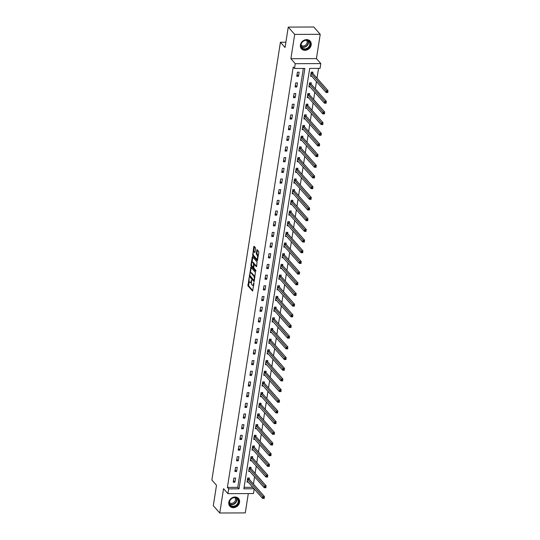 <?xml version="1.0" encoding="UTF-8"?>
<svg xmlns="http://www.w3.org/2000/svg" width="540" height="540" viewBox="0 0 540 540"><rect width="100%" height="100%" fill="white"/><g stroke="black" fill="none" stroke-linecap="round" stroke-linejoin="round"><path stroke-width="0.81" d="M249.163 277.459L247.941 285.829L252.599 291.053L253.962 283.466L253.787 282.757L253.469 283.986A2.336 0.878 -90.2 0 1 252.666 285.41A2.336 0.878 -90.2 0 1 252.322 285.221L251.944 284.789A2.336 0.878 -90.2 0 1 251.471 281.725L251.512 280.125L251.114 281.32A2.336 0.878 -90.2 0 1 250.317 282.744A2.336 0.878 -90.2 0 1 249.973 282.555L249.595 282.123A2.336 0.878 -90.2 0 1 249.122 279.052L249.163 277.459M300.416 44.989A5.805 4.948 138.6 0 0 301.442 48.809A5.805 4.948 138.6 0 0 307.118 49.883A5.805 4.948 138.6 0 0 311.182 44.948A5.805 4.948 138.6 0 0 310.156 41.128A5.805 4.948 138.6 0 0 304.479 40.055A5.805 4.948 138.6 0 0 300.416 44.989M228.791 502.362A5.805 4.948 138.6 0 0 229.817 506.176A5.805 4.948 138.6 0 0 235.494 507.249A5.805 4.948 138.6 0 0 239.558 502.315A5.805 4.948 138.6 0 0 238.532 498.501A5.805 4.948 138.6 0 0 232.855 497.428A5.805 4.948 138.6 0 0 228.791 502.362M255.555 248.684L255.407 247.725L254.131 246.281L253.773 246.665L252.679 255.555L257.337 260.773L258.829 252.403L258.68 251.444L257.033 249.635L256.25 253.469L257.162 255.299A1.958 0.729 -90.2 0 1 257.6 257.486A1.958 0.729 -90.2 0 1 256.892 259.051A1.958 0.729 -90.2 0 1 256.601 258.89L253.604 255.494A1.958 0.729 -90.2 0 1 253.166 253.307A1.958 0.729 -90.2 0 1 253.881 251.741A1.958 0.729 -90.2 0 1 254.171 251.897L254.779 252.524L255.029 252.079L255.555 248.684M288.252 27.101L313.794 27L320.227 34.31L294.692 34.405L288.252 27.101L285.059 47.5L280.422 42.242L211.869 480.026L216.506 485.291L213.307 505.69L219.746 513L223.553 488.693L227.927 493.661L228.677 488.869L227.394 487.411L293.22 67.014L294.509 68.472L295.259 63.68L320.8 63.585L320.051 68.377L309.697 68.418L243.864 488.808L254.104 488.774M294.692 34.405L290.885 58.712L295.259 63.68M250.857 267.178L249.406 276.453L254.063 281.678L255.407 272.342L250.857 267.178M251.6 264.965L250.898 265.046L252.389 256.669L257.047 261.893L256.662 266.247L254.934 264.533M256.52 266.632L256.662 266.247M256.304 266.632L254.354 264.478L253.746 267.172L253.894 268.13L255.818 270.31L255.744 271.296L251.046 266.004L250.898 265.046M219.746 513L245.282 512.899L248.306 493.587M285.883 42.221L280.422 42.242M227.394 487.411L237.742 487.37L303.345 68.438M234.934 482.18L235.582 478.069L233.854 478.076L233.213 482.186L234.934 482.18L233.469 480.519M236.608 471.501L237.249 467.39L235.528 467.397L234.88 471.501L236.608 471.501L235.143 469.834M238.282 460.816L238.923 456.712L237.202 456.719L236.554 460.823L238.282 460.816L236.817 459.155M239.956 450.137L240.597 446.026L238.869 446.033L238.228 450.144L239.956 450.137L238.491 448.47M241.623 439.452L242.271 435.348L240.543 435.355L239.902 439.459L241.623 439.452L240.165 437.792M243.297 428.774L243.945 424.663L242.217 424.67L241.576 428.78L243.297 428.774L241.832 427.113M244.971 418.095L245.612 413.984L243.891 413.991L243.243 418.102L244.971 418.095L243.506 416.428M246.645 407.41L247.286 403.306L245.565 403.312L244.917 407.417L246.645 407.41L245.18 405.749M248.319 396.731L248.96 392.62L247.232 392.627L246.591 396.738L248.319 396.731L246.854 395.071M249.986 386.046L250.634 381.942L248.906 381.949L248.265 386.053L249.986 386.046L248.528 384.386M251.66 375.368L252.308 371.257L250.58 371.264L249.939 375.374L251.66 375.368L250.196 373.707M253.334 364.689L253.976 360.578L252.254 360.585L251.606 364.696L253.334 364.689L251.87 363.022M255.008 354.004L255.65 349.9L253.922 349.906L253.28 354.011L255.008 354.004L253.544 352.343M256.682 343.325L257.324 339.215L255.596 339.221L254.954 343.332L256.682 343.325L255.218 341.665M258.35 332.647L258.998 328.536L257.269 328.543L256.628 332.654L258.35 332.647L256.885 330.98M260.024 321.962L260.672 317.858L258.944 317.864L258.302 321.968L260.024 321.962L258.559 320.301M261.697 311.283L262.339 307.172L260.618 307.179L259.969 311.29L261.697 311.283L260.233 309.623M263.372 300.598L264.013 296.494L262.285 296.5L261.644 300.605L263.372 300.598L261.907 298.937M265.046 289.919L265.687 285.809L263.959 285.815L263.318 289.926L265.046 289.919L263.581 288.259M266.713 279.241L267.361 275.13L265.633 275.137L264.992 279.248L266.713 279.241L265.248 277.574M268.387 268.556L269.028 264.452L267.307 264.458L266.666 268.562L268.387 268.556L266.922 266.895M270.061 257.877L270.702 253.766L268.981 253.773L268.333 257.884L270.061 257.877L268.596 256.216M271.735 247.192L272.376 243.088L270.648 243.095L270.007 247.199L271.735 247.192L270.27 245.531M273.409 236.513L274.05 232.409L272.322 232.409L271.681 236.52L273.409 236.513L271.944 234.853M275.076 225.835L275.724 221.724L273.996 221.731L273.355 225.841L275.076 225.835L273.611 224.168M276.75 215.15L277.391 211.046L275.67 211.052L275.022 215.156L276.75 215.15L275.285 213.489M278.424 204.471L279.065 200.36L277.344 200.367L276.696 204.478L278.424 204.471L276.959 202.81M280.098 193.793L280.739 189.682L279.011 189.689L278.37 193.799L280.098 193.793L278.633 192.125M281.772 183.107L282.413 179.003L280.685 179.01L280.044 183.114L281.772 183.107L280.307 181.447M283.439 172.429L284.087 168.318L282.359 168.325L281.718 172.436L283.439 172.429L281.975 170.768M285.113 161.744L285.755 157.639L284.033 157.646L283.385 161.75L285.113 161.744L283.649 160.083M286.787 151.065L287.429 146.954L285.707 146.961L285.059 151.072L286.787 151.065L285.322 149.405M288.461 140.387L289.103 136.276L287.375 136.282L286.733 140.393L288.461 140.387L286.997 138.719M290.129 129.701L290.776 125.597L289.049 125.604L288.407 129.708L290.129 129.701L288.671 128.041M291.803 119.023L292.451 114.912L290.723 114.919L290.081 119.03L291.803 119.023L290.338 117.362M293.476 108.344L294.118 104.233L292.397 104.24L291.749 108.351L293.476 108.344L292.012 106.677M295.151 97.659L295.792 93.555L294.071 93.562L293.423 97.666L295.151 97.659L293.686 95.999M296.825 86.981L297.466 82.87L295.738 82.877L295.097 86.987L296.825 86.981L295.36 85.32M298.492 76.295L299.14 72.191L297.412 72.198L296.771 76.302L298.492 76.295L297.034 74.635M253.442 484.036L254.583 476.739M255.116 473.357L256.257 466.054M256.79 462.672L257.931 455.375M258.457 451.994L259.605 444.69M260.132 441.315L261.279 434.012M261.806 430.63L262.946 423.333M263.479 419.951L264.62 412.648M265.154 409.266L266.294 401.969M266.821 398.588L267.968 391.284M268.495 387.909L269.642 380.606M270.169 377.224L271.31 369.927M271.843 366.545L272.984 359.242M273.517 355.86L274.658 348.563M275.184 345.182L276.332 337.885M276.858 334.503L278.006 327.2M278.532 323.818L279.673 316.521M280.206 313.139L281.347 305.836M281.88 302.461L283.021 295.157M283.547 291.776L284.695 284.479M285.221 281.097L286.369 273.793M286.895 270.412L288.036 263.115M288.569 259.733L289.71 252.437M290.243 249.055L291.384 241.751M291.911 238.37L293.058 231.073M293.584 227.691L294.732 220.388M295.259 217.013L296.399 209.709M296.933 206.327L298.073 199.031M298.607 195.649L299.747 188.345M300.274 184.964L301.421 177.667M301.948 174.285L303.089 166.982M303.622 163.607L304.763 156.303M305.296 152.921L306.437 145.625M306.963 142.243L308.111 134.939M308.637 131.558L309.785 124.261M310.311 120.879L311.452 113.582M311.985 110.201L313.126 102.897M313.659 99.515L314.8 92.219M315.326 88.837L316.474 81.533M317 78.158L318.533 68.377M244.094 487.343L252.821 487.31M249.21 479.129L249.386 478.015L247.657 478.022L247.016 482.132L248.251 482.126M250.884 468.443L251.06 467.336L249.332 467.343L248.69 471.454L249.925 471.447M252.558 457.765L252.727 456.658L251.006 456.665L250.357 460.769L251.6 460.762M254.225 447.08L254.401 445.973L252.679 445.979L252.032 450.09L253.274 450.083M255.899 436.401L256.075 435.294L254.347 435.301L253.706 439.405L254.948 439.405M257.573 425.723L257.749 424.609L256.021 424.615L255.38 428.726L256.615 428.72M259.247 415.037L259.423 413.93L257.695 413.937L257.053 418.048L258.289 418.041M260.921 404.359L261.09 403.252L259.369 403.259L258.721 407.363L259.963 407.363M262.589 393.68L262.764 392.567L261.036 392.573L260.395 396.684L261.637 396.677M264.263 382.995L264.438 381.888L262.71 381.895L262.069 386.006L263.311 385.999M265.937 372.317L266.112 371.21L264.384 371.216L263.743 375.32L264.978 375.314M267.611 361.631L267.786 360.524L266.058 360.531L265.417 364.642L266.652 364.635M269.285 350.953L269.453 349.846L267.732 349.853L267.084 353.957L268.326 353.957M270.952 340.274L271.127 339.161L269.399 339.167L268.758 343.278L270 343.271M272.626 329.589L272.801 328.482L271.073 328.489L270.432 332.6L271.667 332.593M274.3 318.911L274.475 317.804L272.747 317.81L272.106 321.914L273.341 321.914M275.974 308.225L276.143 307.118L274.421 307.125L273.78 311.236L275.015 311.229M277.648 297.547L277.817 296.44L276.095 296.447L275.447 300.55L276.689 300.55M279.315 286.868L279.49 285.761L277.763 285.768L277.121 289.872L278.363 289.865M280.989 276.183L281.165 275.076L279.437 275.083L278.795 279.194L280.031 279.187M282.663 265.505L282.839 264.398L281.111 264.404L280.469 268.508L281.704 268.508M284.337 254.826L284.506 253.712L282.785 253.719L282.143 257.83L283.379 257.823M286.011 244.141L286.18 243.034L284.459 243.041L283.81 247.151L285.053 247.144M287.678 233.462L287.854 232.355L286.126 232.362L285.485 236.466L286.726 236.459M289.352 222.777L289.528 221.67L287.8 221.677L287.159 225.788L288.394 225.781M291.026 212.099L291.202 210.992L289.474 210.998L288.832 215.102L290.068 215.102M292.7 201.42L292.869 200.306L291.148 200.313L290.5 204.424L291.742 204.417M294.374 190.735L294.543 189.628L292.822 189.635L292.174 193.745L293.416 193.738M296.041 180.056L296.217 178.949L294.489 178.956L293.848 183.06L295.09 183.06M297.716 169.378L297.891 168.264L296.163 168.271L295.522 172.382L296.757 172.375M299.39 158.692L299.565 157.586L297.837 157.592L297.196 161.703L298.431 161.696M301.064 148.014L301.232 146.907L299.511 146.914L298.863 151.018L300.105 151.011M302.731 137.329L302.906 136.222L301.185 136.228L300.537 140.339L301.779 140.333M304.405 126.65L304.58 125.543L302.852 125.55L302.211 129.654L303.453 129.654M306.079 115.972L306.254 114.858L304.526 114.865L303.885 118.975L305.12 118.969M307.753 105.287L307.928 104.18L306.2 104.186L305.559 108.297L306.794 108.29M309.427 94.608L309.596 93.501L307.874 93.508L307.226 97.612L308.468 97.612M311.094 83.923L311.269 82.816L309.548 82.823L308.9 86.933L310.142 86.927M312.768 73.244L312.944 72.137L311.216 72.144L310.574 76.248L311.816 76.248M290.885 58.712L316.426 58.61L320.227 34.31M316.426 58.61L320.8 63.585M254.198 488.876L253.469 493.567L227.927 493.661M228.677 488.869L239.031 488.828L304.864 68.431L294.509 68.472M237.742 487.37L239.031 488.828M250.317 282.744L251.006 282.737A2.336 0.878 -90.2 0 0 251.404 282.481M252.666 285.41L253.355 285.404A2.336 0.878 -90.2 0 0 253.685 285.228M249.116 280.827L248.63 285.829L252.848 290.615M249.939 275.947L254.313 281.239M250.499 267.563L251.195 267.563L250.351 272.936M249.73 275.157L253.827 280.361L254.232 279.119A2.336 0.878 -90.2 0 0 253.76 276.048L251.026 272.95A2.336 0.878 -90.2 0 0 250.681 272.761A2.336 0.878 -90.2 0 0 249.885 274.185L249.73 275.157M254.921 277.344A2.336 0.878 -90.2 0 0 254.448 276.048L253.76 276.048M250.681 272.761L251.37 272.761A2.336 0.878 -90.2 0 1 251.721 272.95L254.448 276.048M252.011 262.319L252.828 257.108L252.14 257.114M255.933 270.769L251.735 265.997L251.046 266.004M252.544 262.366A1.958 0.729 -90.2 0 0 252.254 262.204A1.958 0.729 -90.2 0 0 251.546 263.77A1.958 0.729 -90.2 0 0 251.984 265.957L253.037 267.158L253.395 266.774L253.597 263.56L252.544 262.366L253.233 262.359A1.958 0.729 -90.2 0 0 252.943 262.204L252.254 262.204M254.441 264.478L254.293 263.56L253.597 263.56M253.233 262.359L254.293 263.56M251.586 265.039L251.735 265.997M253.881 251.741L254.57 251.741A1.958 0.729 -90.2 0 1 254.86 251.897L255.022 252.085M256.892 259.051L257.58 259.045A1.958 0.729 -90.2 0 0 257.803 258.95M258.228 256.244A1.958 0.729 -90.2 0 0 257.857 255.292L257.162 255.299M257.472 250.067L256.939 253.469L257.857 255.292M253.233 254.549L253.368 255.548L257.587 260.334M253.773 246.665L254.468 246.659L253.658 251.836M247.192 481.025L262.575 498.386L262.845 496.679L264.573 496.672L249.332 479.365L248.792 478.022M264.31 497.57L264.303 498.38L262.575 498.386L264.202 498.251L264.31 497.57L263.621 497.57L263.513 498.251M263.621 497.57L247.482 479.135M232.268 498.11A5.022 4.28 -41.4 0 1 238.37 499.777A5.022 4.28 -41.4 0 1 235.676 506.095A5.022 4.28 -41.4 0 1 229.574 504.428A5.022 4.28 -41.4 0 1 232.268 498.11M235.42 505.656A4.651 3.962 138.6 0 0 237.33 498.886A4.651 3.962 138.6 0 0 232.268 498.258A4.651 3.962 138.6 0 0 230.351 505.035A4.651 3.962 138.6 0 0 235.42 505.656M234.961 497.698A3.665 3.125 -41.4 0 1 233.327 502.875A3.665 3.125 -41.4 0 1 229.48 502.531M229.426 505.649A5.771 4.914 138.6 0 0 229.642 505.919A5.771 4.914 138.6 0 0 235.926 506.689A5.771 4.914 138.6 0 0 238.302 498.292A5.771 4.914 138.6 0 0 238.059 498.042M310.25 44.719A5.022 4.28 -41.4 0 1 304.871 49.356A5.022 4.28 -41.4 0 1 300.935 44.752A5.022 4.28 -41.4 0 1 306.315 40.115A5.022 4.28 -41.4 0 1 310.25 44.719M301.151 44.604A4.651 3.962 138.6 0 0 301.975 47.662A4.651 3.962 138.6 0 0 306.524 48.526A4.651 3.962 138.6 0 0 309.778 44.57A4.651 3.962 138.6 0 0 308.954 41.513A4.651 3.962 138.6 0 0 304.405 40.655A4.651 3.962 138.6 0 0 301.151 44.604M306.585 40.331A3.665 3.125 -41.4 0 1 307.105 42.579A3.665 3.125 -41.4 0 1 304.648 45.65A3.665 3.125 -41.4 0 1 301.097 45.164M301.043 48.283A5.771 4.914 138.6 0 0 301.266 48.546A5.771 4.914 138.6 0 0 306.902 49.619A5.771 4.914 138.6 0 0 310.939 44.712A5.771 4.914 138.6 0 0 309.92 40.919A5.771 4.914 138.6 0 0 309.683 40.669M248.859 470.34L264.249 487.708L264.519 485.993L266.247 485.987L251.006 468.686L250.466 467.336M265.984 486.884L265.977 487.701L264.249 487.708L265.876 487.573L265.984 486.884L265.288 486.891L265.181 487.573M265.288 486.891L249.156 468.45M250.533 459.662L265.923 477.029L266.193 475.315L267.914 475.308L252.673 458.008L252.14 456.658M267.651 476.206L267.651 477.023L265.923 477.029L267.55 476.888L267.651 476.206L266.963 476.206L266.854 476.894M266.963 476.206L250.83 457.772M252.207 448.983L267.597 466.344L267.867 464.636L269.588 464.63L254.347 447.323L253.814 445.979M269.325 465.521L269.325 466.337L267.597 466.344L269.217 466.209L269.325 465.521L268.637 465.527L268.529 466.209M268.637 465.527L252.504 447.086M253.881 438.298L269.271 455.666L269.534 453.951L271.262 453.944L256.021 436.644L255.481 435.294M270.999 454.842L270.992 455.659L269.271 455.666L270.891 455.524L270.999 454.842L270.31 454.842L270.203 455.531M270.31 454.842L254.178 436.408M255.555 427.619L270.938 444.987L271.208 443.273L272.936 443.266L257.695 425.959L257.155 424.615M272.673 444.163L272.666 444.98L270.938 444.987L272.565 444.845L272.673 444.163L271.985 444.163L271.877 444.845M271.985 444.163L255.845 425.729M257.222 416.934L272.612 434.302L272.882 432.594L274.61 432.587L259.369 415.28L258.829 413.93M274.347 433.478L274.34 434.295L272.612 434.302L274.239 434.167L274.347 433.478L273.652 433.485L273.544 434.167M273.652 433.485L257.519 415.044M258.896 406.256L274.286 423.623L274.556 421.909L276.278 421.902L261.036 404.602L260.503 403.252M276.014 422.8L276.014 423.617L274.286 423.623L275.906 423.482L276.014 422.8L275.326 422.8L275.218 423.488M275.326 422.8L259.193 404.365M260.57 395.577L275.96 412.938L276.23 411.23L277.952 411.224L262.71 393.917L262.177 392.573M277.688 412.115L277.682 412.931L275.96 412.938L277.58 412.803L277.688 412.115L277 412.121L276.892 412.803M277 412.121L260.867 393.687M262.244 384.892L277.634 402.26L277.898 400.545L279.625 400.538L264.384 383.238L263.844 381.888M279.362 401.436L279.356 402.253L277.634 402.26L279.254 402.125L279.362 401.436L278.674 401.436L278.566 402.125M278.674 401.436L262.541 383.002M263.912 374.213L279.301 391.581L279.572 389.867L281.3 389.86L266.058 372.56L265.518 371.21M281.036 390.757L281.029 391.574L279.301 391.581L280.928 391.439L281.036 390.757L280.348 390.757L280.24 391.446M280.348 390.757L264.209 372.323M265.586 363.535L280.976 380.896L281.246 379.188L282.974 379.181L267.732 361.874L267.192 360.531M282.71 380.072L282.704 380.889L280.976 380.896L282.602 380.761L282.71 380.072L282.015 380.079L281.907 380.761M282.015 380.079L265.882 361.638M267.26 352.85L282.65 370.217L282.92 368.503L284.641 368.496L269.399 351.196L268.866 349.846M284.378 369.394L284.378 370.211L282.65 370.217L284.269 370.076L284.378 369.394L283.689 369.394L283.581 370.082M283.689 369.394L267.557 350.96M268.934 342.171L284.324 359.532L284.594 357.824L286.315 357.818L271.073 340.511L270.54 339.167M286.051 358.715L286.045 359.525L284.324 359.532L285.944 359.397L286.051 358.715L285.363 358.715L285.255 359.397M285.363 358.715L269.231 340.281M270.608 331.486L285.998 348.854L286.261 347.139L287.989 347.139L272.747 329.832L272.207 328.482M287.726 348.03L287.719 348.847L285.998 348.854L287.618 348.719L287.726 348.03L287.037 348.037L286.929 348.719M287.037 348.037L270.904 329.596M272.275 320.807L287.665 338.175L287.935 336.461L289.663 336.454L274.421 319.154L273.881 317.804M289.4 337.351L289.393 338.168L287.665 338.175L289.291 338.033L289.4 337.351L288.704 337.351L288.603 338.04M288.704 337.351L272.572 318.917M273.949 310.129L289.339 327.49L289.609 325.782L291.337 325.775L276.095 308.468L275.555 307.125M291.074 326.666L291.067 327.483L289.339 327.49L290.966 327.355L291.074 326.666L290.378 326.673L290.27 327.355M290.378 326.673L274.246 308.232M275.623 299.444L291.013 316.811L291.283 315.097L293.004 315.09L277.763 297.79L277.229 296.44M292.741 315.988L292.741 316.805L291.013 316.811L292.633 316.67L292.741 315.988L292.052 315.988L291.944 316.676M292.052 315.988L275.92 297.554M277.297 288.765L292.687 306.133L292.95 304.418L294.678 304.412L279.437 287.111L278.903 285.761M294.415 305.309L294.408 306.126L292.687 306.133L294.307 305.991L294.415 305.309L293.726 305.309L293.618 305.991M293.726 305.309L277.594 286.875M278.971 278.087L294.361 295.447L294.624 293.74L296.352 293.733L281.111 276.426L280.571 275.076M296.089 294.624L296.082 295.441L294.361 295.447L295.981 295.312L296.089 294.624L295.4 294.631L295.292 295.312M295.4 294.631L279.268 276.19M280.638 267.401L296.028 284.769L296.298 283.055L298.026 283.048L282.785 265.748L282.245 264.398M297.763 283.946L297.756 284.762L296.028 284.769L297.655 284.627L297.763 283.946L297.068 283.946L296.966 284.634M297.068 283.946L280.935 265.511M282.312 256.723L297.702 274.084L297.972 272.376L299.7 272.369L284.452 255.062L283.918 253.719M299.437 273.26L299.43 274.077L297.702 274.084L299.329 273.949L299.437 273.26L298.742 273.267L298.634 273.949M298.742 273.267L282.609 254.833M283.986 246.038L299.376 263.405L299.646 261.691L301.367 261.684L286.126 244.384L285.593 243.034M301.104 262.582L301.104 263.399L299.376 263.405L300.996 263.27L301.104 262.582L300.416 262.589L300.308 263.27M300.416 262.589L284.283 244.148M285.66 235.359L301.05 252.727L301.313 251.012L303.041 251.006L287.8 233.705L287.26 232.355M302.778 251.903L302.771 252.72L301.05 252.727L302.67 252.585L302.778 251.903L302.09 251.903L301.982 252.592M302.09 251.903L285.957 233.469M287.334 224.681L302.724 242.042L302.987 240.334L304.715 240.327L289.474 223.02L288.934 221.677M304.452 241.218L304.445 242.035L302.724 242.042L304.344 241.907L304.452 241.218L303.764 241.225L303.656 241.907M303.764 241.225L287.624 222.784M289.001 213.995L304.391 231.363L304.661 229.649L306.389 229.642L291.148 212.341L290.608 210.992M306.126 230.54L306.119 231.356L304.391 231.363L306.018 231.221L306.126 230.54L305.431 230.54L305.329 231.228M305.431 230.54L289.298 212.105M290.675 203.317L306.065 220.685L306.335 218.97L308.057 218.963L292.815 201.656L292.282 200.313M307.793 219.861L307.793 220.678L306.065 220.685L307.692 220.543L307.793 219.861L307.105 219.861L306.997 220.543M307.105 219.861L290.972 201.427M292.349 192.632L307.739 209.999L308.009 208.292L309.731 208.285L294.489 190.978L293.956 189.628M309.467 209.176L309.467 209.993L307.739 209.999L309.359 209.864L309.467 209.176L308.779 209.183L308.671 209.864M308.779 209.183L292.646 190.742M294.023 181.953L309.413 199.321L309.676 197.606L311.404 197.6L296.163 180.299L295.623 178.949M311.141 198.497L311.135 199.314L309.413 199.321L311.033 199.179L311.141 198.497L310.453 198.497L310.345 199.186M310.453 198.497L294.32 180.063M295.697 171.275L311.087 188.636L311.351 186.928L313.079 186.921L297.837 169.614L297.297 168.271M312.815 187.812L312.809 188.629L311.087 188.636L312.707 188.501L312.815 187.812L312.127 187.819L312.019 188.501M312.127 187.819L295.988 169.378M297.365 160.589L312.755 177.957L313.025 176.243L314.753 176.236L299.511 158.936L298.971 157.586M314.489 177.134L314.483 177.95L312.755 177.957L314.381 177.822L314.489 177.134L313.794 177.134L313.693 177.822M313.794 177.134L297.662 158.699M299.038 149.911L314.429 167.279L314.699 165.564L316.42 165.557L301.178 148.257L300.645 146.907M316.156 166.455L316.156 167.272L314.429 167.279L316.055 167.137L316.156 166.455L315.468 166.455L315.36 167.144M315.468 166.455L299.336 148.021M300.713 139.232L316.103 156.593L316.373 154.886L318.094 154.879L302.852 137.572L302.319 136.228M317.831 155.77L317.831 156.587L316.103 156.593L317.723 156.458L317.831 155.77L317.142 155.776L317.034 156.458M317.142 155.776L301.01 137.336M302.387 128.547L317.776 145.915L318.04 144.2L319.768 144.194L304.526 126.893L303.986 125.543M319.505 145.091L319.498 145.908L317.776 145.915L319.397 145.773L319.505 145.091L318.816 145.091L318.708 145.78M318.816 145.091L302.684 126.657M304.06 117.869L319.444 135.23L319.714 133.522L321.442 133.515L306.2 116.208L305.66 114.865M321.179 134.413L321.172 135.223L319.444 135.23L321.071 135.095L321.179 134.413L320.49 134.413L320.382 135.095M320.49 134.413L304.351 115.978M305.728 107.183L321.118 124.551L321.388 122.837L323.116 122.83L307.874 105.53L307.334 104.18M322.853 123.728L322.846 124.544L321.118 124.551L322.745 124.416L322.853 123.728L322.157 123.734L322.049 124.416M322.157 123.734L306.025 105.293M307.402 96.505L322.792 113.873L323.062 112.158L324.783 112.151L309.541 94.851L309.008 93.501M324.52 113.049L324.52 113.866L322.792 113.873L324.419 113.731L324.52 113.049L323.831 113.049L323.723 113.738M323.831 113.049L307.699 94.615M309.076 85.826L324.466 103.187L324.736 101.48L326.457 101.473L311.216 84.166L310.682 82.823M326.194 102.364L326.194 103.181L324.466 103.187L326.086 103.052L326.194 102.364L325.505 102.371L325.397 103.052M325.505 102.371L309.373 83.93M310.75 75.141L326.14 92.509L326.403 90.794L328.131 90.788L312.89 73.487L312.35 72.137M327.868 91.685L327.861 92.502L326.14 92.509L327.76 92.367L327.868 91.685L327.179 91.685L327.071 92.374M327.179 91.685L311.047 73.251M249.264 277.729L248.913 277.729M253.962 283.061L253.611 283.068M251.613 280.395L251.262 280.395M251.532 281.32L251.114 281.32M253.881 283.986L253.469 283.986M248.63 285.829L247.941 285.829M248.481 284.863L247.793 284.87M250.101 276.453L249.406 276.453M249.723 275.495L249.257 275.495M254.455 280.361L253.976 280.361M254.495 280.091L254.077 280.091M254.644 279.113L254.232 279.119M251.721 272.95L251.026 272.95M255.15 264.533L254.462 264.533M253.814 266.767L253.395 266.774M254.259 264.519L253.746 264.519M254.86 251.897L254.171 251.897M257.087 254.428L256.399 254.428M256.939 253.469L256.25 253.469M257.472 250.074L256.784 250.074M253.368 255.548L252.679 255.555M253.226 254.59L252.531 254.59M249.332 479.365L247.604 479.372M249.244 479.21L247.516 479.216M236.547 498.224A4.651 3.962 -41.4 0 1 234.077 504.131A4.651 3.962 -41.4 0 1 229.797 504.171M229.669 503.847A4.502 3.834 138.6 0 0 233.894 503.867A4.502 3.834 138.6 0 0 236.243 498.056M308.171 40.858A4.651 3.962 -41.4 0 1 308.435 43.052A4.651 3.962 -41.4 0 1 301.415 46.798M301.293 46.48A4.502 3.834 138.6 0 0 305.485 46.514A4.502 3.834 138.6 0 0 308.165 42.903A4.502 3.834 138.6 0 0 307.868 40.689M251.006 468.686L249.278 468.693M250.918 468.531L249.19 468.538M252.673 458.008L250.952 458.014M252.585 457.846L250.864 457.853M254.347 447.323L252.626 447.329M254.259 447.167L252.531 447.174M256.021 436.644L254.293 436.651M255.933 436.482L254.205 436.489M257.695 425.959L255.967 425.965M257.607 425.804L255.879 425.81M259.369 415.28L257.641 415.287M259.274 415.125L257.553 415.132M261.036 404.602L259.315 404.608M260.948 404.44L259.227 404.447M262.71 393.917L260.989 393.923M262.622 393.761L260.894 393.768M264.384 383.238L262.656 383.245M264.296 383.076L262.568 383.083M266.058 372.56L264.33 372.566M265.97 372.398L264.242 372.404M267.732 361.874L266.004 361.881M267.638 361.719L265.916 361.726M269.399 351.196L267.678 351.202M269.312 351.034L267.59 351.041M271.073 340.511L269.345 340.517M270.986 340.355L269.257 340.362M272.747 329.832L271.019 329.839M272.66 329.677L270.932 329.684M274.421 319.154L272.693 319.16M274.334 318.992L272.606 318.998M276.095 308.468L274.367 308.475M276.001 308.313L274.279 308.32M277.763 297.79L276.041 297.797M277.675 297.628L275.954 297.635M279.437 287.111L277.709 287.118M279.349 286.949L277.621 286.956M281.111 276.426L279.382 276.433M281.023 276.271L279.295 276.278M282.785 265.748L281.057 265.754M282.697 265.586L280.969 265.592M284.452 255.062L282.731 255.069M284.364 254.907L282.643 254.914M286.126 244.384L284.404 244.391M286.038 244.229L284.317 244.235M287.8 233.705L286.072 233.712M287.712 233.543L285.984 233.55M289.474 223.02L287.746 223.027M289.386 222.865L287.658 222.872M291.148 212.341L289.42 212.348M291.06 212.179L289.332 212.186M292.815 201.656L291.094 201.663M292.727 201.501L291.006 201.508M294.489 190.978L292.768 190.984M294.401 190.822L292.68 190.829M296.163 180.299L294.435 180.306M296.075 180.137L294.347 180.144M297.837 169.614L296.109 169.621M297.749 169.459L296.021 169.466M299.511 158.936L297.783 158.942M299.423 158.774L297.695 158.78M301.178 148.257L299.457 148.264M301.091 148.095L299.369 148.102M302.852 137.572L301.131 137.578M302.765 137.417L301.037 137.423M304.526 126.893L302.798 126.9M304.439 126.731L302.711 126.738M306.2 116.208L304.472 116.215M306.113 116.053L304.385 116.059M307.874 105.53L306.146 105.536M307.787 105.374L306.059 105.381M309.541 94.851L307.82 94.858M309.454 94.689L307.733 94.696M311.216 84.166L309.494 84.173M311.128 84.011L309.4 84.017M312.89 73.487L311.162 73.494M312.802 73.325L311.074 73.332M254.448 280.402L253.901 280.402M255.042 264.472L254.354 264.478M253.746 267.212L253.145 267.212"/></g></svg>
